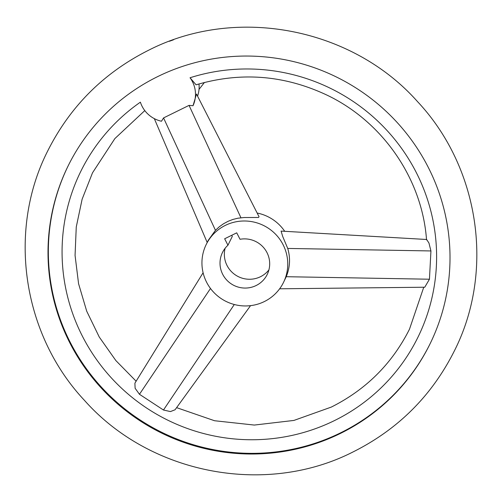 <?xml version="1.0" encoding="UTF-8"?>
<svg xmlns="http://www.w3.org/2000/svg" width="502" height="502" viewBox="0 0 502 502"><rect width="100%" height="100%" fill="white"/><g stroke="black" fill="none" stroke-linecap="round" stroke-linejoin="round"><path stroke-width="0.75" d="M198.98 83.953A28.319 27.855 26.3 0 1 197.562 96.127M340.325 433.477A201.647 198.334 -153.7 0 0 429.856 344.24A201.647 198.334 -153.7 0 0 389.721 114.782A201.647 198.334 -153.7 0 0 157.697 76.593A201.647 198.334 -153.7 0 0 68.165 165.829A201.647 198.334 -153.7 0 0 108.294 395.287A201.647 198.334 -153.7 0 0 340.325 433.477M430.019 343.901A201.647 198.334 26.3 0 1 340.657 432.806A201.647 198.334 26.3 0 1 108.765 394.748A201.647 198.334 26.3 0 1 68.335 165.497M190.038 77.754A28.319 27.855 26.3 0 1 193.025 105.727L196.502 94.05L259.026 216.701L258.511 217.479L244.066 217.529L237.885 218.213L232.884 219.449L228.071 221.313L223.522 223.767L219.292 226.785L215.452 230.318L163.564 117.914L161.481 121.239A28.319 27.855 26.3 0 1 157.628 120.11A28.319 27.855 26.3 0 1 140.384 102.17A187.873 184.786 -153.7 0 0 89.325 348.583A187.873 184.786 -153.7 0 0 334.414 420.613A187.873 184.786 -153.7 0 0 422.056 184.949A187.873 184.786 -153.7 0 0 190.038 77.754L196.075 84.825C240.822 71.617 284.502 75.074 327.116 95.185C382.938 121.854 422.232 179.151 426.531 239.856M283.454 282.513A43.046 42.344 26.3 0 1 264.341 301.564A43.046 42.344 26.3 0 1 214.806 293.413A43.046 42.344 26.3 0 1 206.24 244.43A43.046 42.344 26.3 0 1 225.354 225.379A43.046 42.344 26.3 0 1 274.889 233.53A43.046 42.344 26.3 0 1 283.454 282.513L286.234 276.709C290.056 267.34 290.551 257.921 287.721 248.44L282.733 236.536L281.082 231.102L426.637 239.485L428.959 243.05L430.936 250.95L429.448 279.219L424.761 287.219L279.639 288.794M250.548 305.649L175.072 409.764L170.448 411.577L163.47 410.021L139.462 394.29L135.113 388.266L134.9 383.189L203.103 272.755M163.564 117.914L189.053 105.376L193.025 105.727M257.162 213.036A43.046 42.344 26.3 0 1 284.722 231.315M215.452 230.318L208.299 240.257L206.24 244.43M227.952 245.221L224.651 238.77L236.724 232.834L240.025 239.285A24.924 24.516 26.3 0 1 264.516 248.703A24.924 24.516 26.3 0 1 267.202 274.494A24.924 24.516 26.3 0 1 256.133 285.525A24.924 24.516 26.3 0 1 227.456 280.806A24.924 24.516 26.3 0 1 222.499 252.443A24.924 24.516 26.3 0 1 227.952 245.221L232.294 236.417L231.723 235.294M268.921 269.869A24.924 24.516 26.3 0 1 260.475 276.721A24.924 24.516 26.3 0 1 233.675 273.672A24.924 24.516 26.3 0 1 225.122 248.27M240.947 217.78L189.053 105.376M286.234 276.709L429.448 279.219M287.721 248.44L430.936 250.95M234.296 304.507L163.47 410.021M210.495 288.474L139.462 394.29M199.037 89.375L204.446 82.453M173.548 39.777L169.394 41.277M454.197 351.231C494.89 271.381 479.567 167.649 417.52 101.611C351.946 27.666 236.109 5.453 148.686 50.194C103.895 72.69 70.267 106.217 47.803 150.769C7.11 230.619 22.433 334.351 84.48 400.389C150.054 474.334 265.891 496.547 353.314 451.806C398.105 429.31 431.733 395.783 454.197 351.231M176.61 407.649L214.536 420.732L254.332 425.062L293.94 420.425L331.314 407.078C366.071 389.615 392.131 363.649 409.494 329.18L423.757 287.226M136.124 381.2L115.868 360.58L99.252 337.024L86.708 311.177L78.576 283.724L75.062 255.405L76.26 226.979L82.127 199.206L92.506 172.82L114.864 138.59L144.796 110.597M154.321 118.635L207.194 242.491"/></g></svg>
